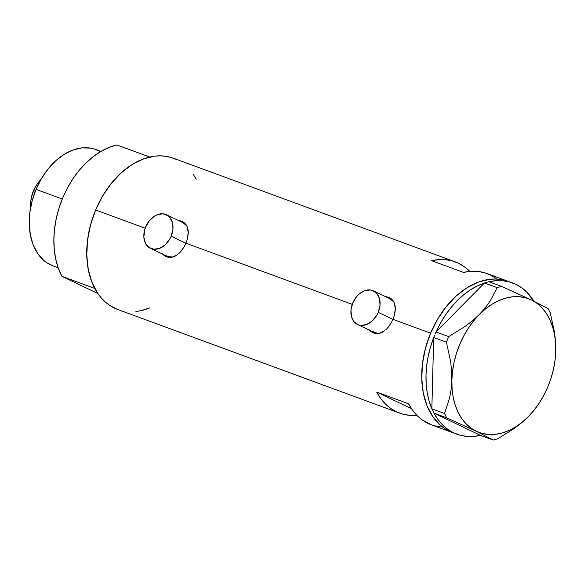 <?xml version="1.0" encoding="UTF-8"?>
<svg xmlns="http://www.w3.org/2000/svg" width="585" height="585" viewBox="0 0 585 585"><rect width="100%" height="100%" fill="white"/><g stroke="black" fill="none" stroke-linecap="round" stroke-linejoin="round"><path stroke-width="0.88" d="M389.954 298.745L393.976 302.152A18.596 13.535 -64.5 0 0 390.005 298.774L373.515 290.891A18.596 13.535 115.5 0 1 378.224 312.353L392.93 319.373L378.224 312.353A18.596 13.535 115.5 0 1 357.479 324.448A18.596 13.535 115.5 0 1 352.77 302.993A18.596 13.535 115.5 0 1 373.515 290.891M182.9 222.614L186.922 226.015A18.596 13.535 -64.5 0 0 182.951 222.636L166.454 214.754A18.596 13.535 115.5 0 1 171.171 236.216L185.869 243.243L171.171 236.216A18.596 13.535 115.5 0 1 150.418 248.318A18.596 13.535 115.5 0 1 145.709 226.856A18.596 13.535 115.5 0 1 166.454 214.754M370.407 330.627A19.371 14.098 -64.5 0 0 373.223 332.821M371.168 331.673L368.945 329.655L373.676 333.004L371.168 331.673M376.352 333.582L373.676 333.004L376.352 333.582L379.117 333.406L376.352 333.582M381.851 332.485L379.117 333.406L384.499 330.876L381.851 332.485M385.764 329.838L386.999 328.653L385.764 329.838M389.274 325.918L386.999 328.653L391.277 322.759L389.274 325.918M392.945 319.33L391.277 322.759L392.945 319.33L430.604 333.172A80.584 55.136 -69.8 0 1 508.285 281.37A80.584 55.136 110.2 0 0 429.631 335.563A80.584 55.136 110.2 0 0 449.404 431.269L453.646 432.827A80.584 55.136 -69.8 0 1 433.982 413.149L480.49 435.372L433.982 413.149L437.938 419.482L442.582 424.929L447.847 429.397L453.646 432.827L449.404 431.269A80.584 55.136 110.2 0 0 452.658 432.637A80.584 55.136 -69.8 0 1 430.604 333.172L392.945 319.33L394.21 315.768L392.945 319.33M163.354 254.497A19.371 14.098 -64.5 0 0 166.169 256.683M164.114 255.535L161.891 253.524L166.623 256.866L164.114 255.535M169.299 257.451L166.623 256.866L169.299 257.451L172.063 257.268L169.299 257.451M174.791 256.347L172.063 257.268L177.445 254.738L174.791 256.347M178.71 253.707L179.939 252.515L178.71 253.707M182.213 249.78L179.939 252.515L184.224 246.629L182.213 249.78M185.891 243.192L184.224 246.629L185.891 243.192L352.236 304.361L185.891 243.192L187.149 239.631L185.891 243.192M395.014 312.207L394.21 315.768L395.306 308.792L395.014 312.207M395.072 305.619L395.306 308.792L394.275 302.811L395.072 305.619M392.915 300.434L394.275 302.811L392.915 300.434L391.007 298.569L392.915 300.434M388.623 297.304L391.007 298.569L385.822 296.661L388.623 297.304M187.953 236.069L187.149 239.631L188.253 232.662L187.953 236.069M188.012 229.481L188.253 232.662L187.215 226.673L188.012 229.481M185.862 224.296L187.215 226.673L185.862 224.296L183.953 222.432L185.862 224.296M181.569 221.167L183.953 222.432L181.569 221.167L178.761 220.53L181.569 221.167M512.526 282.928A80.584 55.136 -69.8 0 1 515.78 284.303L509.52 281.963L502.888 280.749L496 280.683L488.943 281.758A80.584 55.136 -69.8 0 1 512.526 282.928L487.071 273.568A80.584 55.136 110.2 0 0 463.481 272.398L431.657 260.698A80.584 55.136 -69.8 0 1 455.247 261.868L173.299 158.191A80.584 55.136 110.2 0 0 95.626 210L145.182 228.223L95.626 210A80.584 55.136 110.2 0 0 117.68 309.465L399.621 413.134A80.584 55.136 -69.8 0 1 376.696 392.082L408.52 403.782A80.584 55.136 110.2 0 0 431.445 424.834L456.9 434.202A80.584 55.136 -69.8 0 1 453.646 432.827L459.912 435.167L466.537 436.373L473.426 436.447L480.49 435.372A80.584 55.136 -69.8 0 1 456.9 434.202M455.247 261.868A80.584 55.136 -69.8 0 1 469.806 271.381L464.307 266.665L458.501 263.235L452.234 260.903L445.609 259.689L438.721 259.623L431.657 260.698L463.481 272.398L470.537 271.323L477.433 271.389L484.058 272.603L490.318 274.943L496.124 278.365M431.54 424.871L422.385 420.037L417.12 415.569L412.476 410.122L408.52 403.782L376.696 392.082L411.474 408.703L376.696 392.082L380.659 398.422L385.303 403.869L390.561 408.337L396.367 411.767L402.634 414.1L409.259 415.313L416.878 415.321A80.584 55.136 -69.8 0 1 399.621 413.134M176.553 159.566L171.515 157.584L166.228 156.341L160.743 155.844L155.105 156.1L143.618 158.842L132.195 164.465L121.285 172.758L111.304 183.398L102.638 195.968L95.626 210L90.521 224.947L87.531 240.23L86.77 255.272L88.262 269.488L91.955 282.336L97.71 293.319L101.285 297.977L105.293 302.014L109.688 305.399L117.731 309.487M135.874 311.556L141.599 310.555L149.541 307.966A80.584 55.136 -69.8 0 1 141.263 310.635L149.541 307.966M196.224 179.244L193.277 174.337M508.343 281.392L501.213 279.52L495.722 279.023L490.084 279.272L478.596 282.014L467.174 287.644L456.263 295.93L446.289 306.569L437.624 319.147L430.604 333.172L425.5 348.119L422.509 363.409L421.748 378.451L423.24 392.667L426.933 405.515L432.688 416.498L440.271 425.193L444.666 428.571L449.404 431.269L444.666 428.571L440.271 425.193L432.688 416.498L426.933 405.515L423.24 392.667L421.748 378.451L422.509 363.409L425.5 348.119L430.604 333.172L437.624 319.147L446.289 306.569L456.263 295.93L467.174 287.644L478.596 282.014L490.084 279.272L495.722 279.023L501.213 279.52L508.343 281.392M434.45 425.8L441.075 427.013M182.856 221.744A19.371 14.098 -64.5 0 0 179.39 220.933M182.403 221.561L179.668 220.954M173.182 257.042L167.763 256.552L165.416 255.309M389.91 297.882A19.371 14.098 -64.5 0 0 386.444 297.07M389.456 297.699L386.729 297.092M380.235 333.179L377.442 333.274L372.477 331.446M150.418 248.318L166.915 256.193A18.596 13.535 -64.5 0 0 172.794 257.093M145.709 226.856L144.553 230.285L143.873 237.166L145.409 243.184L148.926 247.433L153.892 249.254L159.551 248.384L165.043 244.947L169.526 239.47L171.171 236.216L172.941 229.298L172.509 222.724L169.935 217.496L167.953 215.638L162.988 213.81L157.328 214.688L154.506 216.106L149.424 220.655L145.709 226.856M357.479 324.448L373.969 332.331A18.596 13.535 -64.5 0 0 379.848 333.231M352.77 302.993L350.993 309.904L351.424 316.478L353.998 321.713L358.327 324.807L360.945 325.392L366.605 324.521L372.097 321.085L376.579 315.608L378.224 312.353L380.001 305.436L379.563 298.862L376.989 293.626L372.667 290.533L370.042 289.948L364.382 290.818L358.897 294.255L356.477 296.785L352.77 302.993M555.282 358.13L555.538 341.647L554.47 332.112L550.273 312.99L548.211 308.683L531.29 299.893A71.29 48.774 -69.8 0 1 555.75 350.993L555.538 341.647L554.47 332.112L550.273 312.99L548.211 308.683L531.29 299.893L501.564 286.394L497.184 287.623L484.49 282.957L488.87 281.729L484.424 283.023L497.184 287.623L490.062 301.195L485.221 307.9L479.342 314.481L472.651 320.631L465.192 326.371L448.702 336.631L436.008 331.966L435.225 333.845L436.081 331.9A80.584 55.136 -69.8 0 1 484.424 283.023L436.008 331.966L448.702 336.631L446.384 342.174L450.56 361.142L451.642 370.678L451.861 380.177L451.174 389.193L449.638 397.763L444.541 413.471L431.847 408.805L432.549 410.26L431.854 408.703A80.584 55.136 -69.8 0 1 433.69 337.611L431.847 408.805L444.541 413.471L446.604 417.785L476.329 431.277L493.25 440.066L480.556 435.401L493.25 440.066L497.63 438.838L513.988 428.666L521.462 422.926L528.27 416.688L534.061 410.209L538.251 404.528A71.29 48.774 -69.8 0 1 528.27 416.688L534.061 410.209M434.472 335.629L433.69 337.508L446.384 342.174L450.56 361.142L451.642 370.678L451.861 380.177L451.174 389.193L449.638 397.763L444.541 413.471L446.604 417.785L476.329 431.277L493.25 440.066L497.63 438.838L513.988 428.666L521.462 422.926L528.27 416.688A71.29 48.774 -69.8 0 1 476.329 431.277A71.29 48.774 -69.8 0 1 451.861 380.177A71.29 48.774 -69.8 0 1 479.342 314.481L472.651 320.631L465.192 326.371L448.702 336.631L446.384 342.174L433.69 337.508L434.472 335.629M433.214 411.657L433.909 413.112L446.604 417.785L433.909 413.112L433.214 411.657M436.081 331.9L484.424 283.023L477.316 285.933L470.318 289.904L463.532 294.884L457.06 300.792L450.991 307.556L445.419 315.074L440.425 323.227L436.081 331.9M431.854 408.703L433.69 337.611L430.538 346.854L428.183 356.265L426.662 365.713L425.997 375.058L426.187 384.162L427.24 392.886L429.141 401.105L431.854 408.703M501.564 286.394L488.87 281.729L501.564 286.394L497.184 287.623L490.062 301.195L485.221 307.9L479.342 314.481A71.29 48.774 -69.8 0 1 531.29 299.893L501.564 286.394M555.75 350.993L555.531 342.313L554.434 334.035L552.459 326.298L549.659 319.227L546.076 312.96L541.769 307.586L536.811 303.205L531.29 299.893L525.293 297.699L518.932 296.675L512.314 296.822L505.55 298.153L498.756 300.631L492.043 304.229L485.535 308.865L479.342 314.481L473.565 320.968L468.307 328.222L463.656 336.112L459.693 344.506L456.483 353.26L454.084 362.225L452.534 371.248L451.861 380.177L452.081 388.857L453.185 397.135L455.152 404.871L457.953 411.935L461.536 418.209L465.843 423.584L470.801 427.964L476.329 431.277L482.318 433.47L488.68 434.494L495.298 434.348L502.062 433.017L508.862 430.538L515.568 426.94L522.076 422.297L528.27 416.688L534.047 410.202L539.304 402.948L543.955 395.058L547.918 386.663L551.128 377.91L553.527 368.945L555.077 359.921L555.75 350.993A71.29 48.774 -69.8 0 1 555.275 358.232A71.29 48.774 -69.8 0 1 538.251 404.528M515.78 284.303L521.586 287.725L526.844 292.2L533.805 301.099A80.584 55.136 -69.8 0 0 515.78 284.303M100.934 151.398L95.816 149.511A61.988 42.412 110.2 0 0 36.058 189.364L62.288 199.01L36.058 189.364A61.988 42.412 110.2 0 0 53.03 265.875L58.149 267.762M149.716 157.021L116.832 144.934A80.584 55.136 110.2 0 0 62.741 197.905A80.584 55.136 110.2 0 0 61.871 276.317L94.755 288.412A80.584 55.136 -69.8 0 1 95.626 210A80.584 55.136 -69.8 0 1 149.716 157.021L116.832 144.934L108.868 147.471L100.971 151.376L93.286 156.575L85.958 162.974L79.114 170.447L72.891 178.871L67.399 188.077L62.741 197.905L58.997 208.172L56.24 218.688L54.515 229.261L53.864 239.696L54.288 249.802L55.787 259.389L58.332 268.281L61.871 276.317L94.755 288.412L91.216 280.369L88.671 271.477L87.172 261.89L86.741 251.784L87.399 241.356L89.117 230.782L91.882 220.267L95.626 210L100.284 200.172L105.775 190.959L111.998 182.542L118.835 175.061L126.17 168.663L133.848 163.464L141.753 159.559L149.716 157.021M97.827 293.502L61.871 276.317L97.827 293.502M53.067 265.89L46.88 262.753L43.502 260.149L37.667 253.459L33.243 245.013L30.398 235.126L29.25 224.194L29.835 212.626L32.138 200.86L36.058 189.364L41.462 178.571L48.124 168.897L55.802 160.714L64.196 154.338L72.979 150.016L81.82 147.903L90.375 148.093L94.441 149.051L100.437 151.69M33.711 190.717A29.447 20.146 -69.8 0 1 37.711 183.339A29.447 20.146 -69.8 0 1 41.272 178.9A29.447 20.146 110.2 0 0 33.711 190.717L35.283 191.295L33.711 190.717A29.447 20.146 110.2 0 0 30.508 208.158A29.447 20.146 -69.8 0 1 30.676 202.461A29.447 20.146 -69.8 0 1 33.711 190.717L33.711 190.717M37.711 183.339L36.833 184.619A25.104 17.177 110.2 0 0 33.425 190.907L36.899 184.524M30.829 200.977L31.839 195.565L33.425 190.907A25.104 17.177 110.2 0 0 30.837 200.926L30.676 202.461"/></g></svg>
